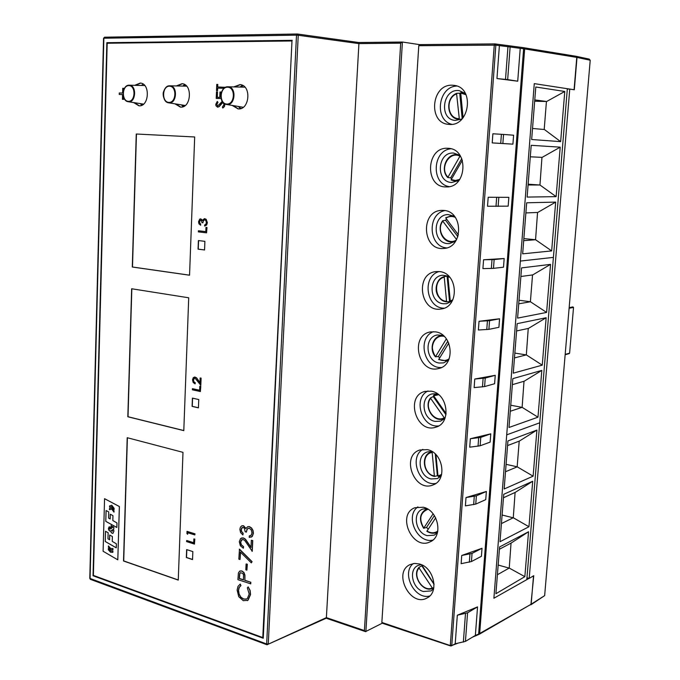 <?xml version="1.0" encoding="UTF-8"?>
<svg xmlns="http://www.w3.org/2000/svg" width="680" height="680" viewBox="0 0 680 680"><rect width="100%" height="100%" fill="white"/><g stroke="black" fill="none" stroke-linecap="round" stroke-linejoin="round"><path stroke-width="1.02" d="M297.16 34.008L104.601 37.196L103.547 38.258L89.785 578.365L266.662 643.986L266.993 644.767L326.383 617.619L364.403 630.581L365.525 631.626L382.236 623.22M522.946 47.608L523.838 47.727L524.663 48.917L576.776 57.384L575.994 56.278L522.81 47.575L523.608 48.764L524.663 48.917L479.663 633.582L479.264 634.262L472.54 637.126M365.874 631.618L402.416 42.032L419.424 44.599M382.373 623.152L381.854 622.438L451.333 645.915L455.209 643.781L457.317 615.238L477.547 606.883L467.577 612.79L465.435 641.385L475.363 635.435L478.627 634.083L478.176 634.788M520.234 48.322L499.392 45.594L496.961 78.557L517.726 81.201L520.234 48.322L523.608 48.764L478.627 634.083L531.156 604.231L533.519 575.832M381.854 622.438L418.778 45.696L419.399 44.608L494.827 43.911M326.383 617.635L326.179 618.213L365.525 631.626M326.221 618.213L266.993 644.767L90.44 579.351L90.066 578.629L103.861 38.216L296.505 35.156L297.415 34.008L104.601 37.196L103.547 38.258M531.156 604.231L479.264 634.262M495.159 43.936L522.81 47.575L495.04 43.911L495.848 45.135L499.392 45.594M523.991 47.77L575.994 56.278M574.082 89.752L576.776 57.384M358.929 43.58L358.717 42.508L297.415 34.008L298.24 35.267L358.921 43.605L400.699 43.154L402.356 42.032L358.708 42.508L297.534 34.034M465.435 641.385L455.209 643.781M477.547 606.883L475.363 635.435M461.125 563.678L461.728 555.475L482.026 548.275L481.406 556.317L471.435 561.544L461.125 563.678M465.392 505.869L466.012 497.539L486.37 491.47L485.741 499.638L475.754 504.101L465.392 505.869M469.727 447.185L470.356 438.736L490.773 433.832L490.135 442.119L480.139 445.783L469.727 447.185M474.13 387.608L474.767 379.024L495.244 375.317L494.598 383.732L484.585 386.58L474.13 387.608M478.388 330.004L479.026 321.291L499.562 318.775L498.916 327.309L488.894 329.358L478.388 330.004M482.919 268.608L483.573 259.76L504.169 258.519L503.506 267.189L493.476 268.362L482.919 268.608M487.526 206.252L488.189 197.268L508.844 197.344L508.173 206.142L487.526 206.252M512.915 144.151L492.201 142.91L492.881 133.781L503.548 134.444L502.86 143.514L512.915 144.151L513.596 135.218L503.548 134.444M419.433 563.983L414.579 563.423L410.1 564.596C392.402 572.237 410.38 607.827 427.133 597.924C439.442 592.229 433.772 567.332 419.433 563.983M423.317 507.238L414.859 507.731C396.278 514.522 412.445 550.944 430.159 541.815C443.555 536.529 438.337 510.229 423.317 507.238M427.261 449.642L419.832 449.998C400.392 455.779 414.418 493.085 433.083 484.908C447.661 480.156 443.046 452.251 427.261 449.642M431.256 391.187L425.034 391.399C404.787 395.981 416.322 434.214 435.906 427.15C451.75 423.122 447.908 393.372 431.256 391.187M435.319 331.849L430.466 331.925C409.504 335.121 418.192 374.272 438.625 368.517C455.779 365.415 452.94 333.574 435.319 331.849M439.442 271.6L436.101 271.583C414.579 273.216 420.078 313.233 441.235 308.958C459.731 307.02 458.142 272.816 439.442 271.6M443.623 210.426L441.94 210.383C420.045 210.298 422.076 251.065 443.776 248.438C463.573 247.894 463.513 211.089 443.623 210.426M447.882 148.308C425.858 146.446 424.269 187.765 446.284 186.915C467.262 188.003 469.055 148.418 447.916 148.316L447.882 148.308M452.192 85.221C431.06 84.073 427.788 123.522 448.808 124.346C469.702 127.254 475.184 87.295 453.993 85.357L452.192 85.221M326.383 617.619L358.921 43.605M266.662 643.986L268.277 643.977L298.24 35.267L296.505 35.156L266.662 643.986M529.04 578.365L493.892 598.23L534.276 83.632L569.593 89.063M467.577 612.79L457.317 615.238M510.144 46.623L507.671 79.603L517.726 81.201M507.671 79.603L496.961 78.557M482.026 548.275L472.048 553.392L461.728 555.475M486.37 491.47L476.374 495.822L466.012 497.539M490.773 433.832L480.769 437.385L470.356 438.736M495.244 375.317L485.231 378.054L474.767 379.024M499.562 318.775L489.54 320.697L479.026 321.291M504.169 258.519L494.139 259.573L483.573 259.76M508.844 197.344L488.189 197.268M492.201 142.91L502.86 143.514M413.185 563.592C401.038 573.189 414.715 600.193 429.769 595.986M417.911 506.897C404.642 515.84 417.103 543.864 432.837 540.107M422.858 449.352C408.459 457.487 419.407 486.557 435.812 483.429M428.034 390.94C412.548 398.115 421.651 428.221 438.677 425.901M433.432 331.678C416.959 337.722 423.861 368.824 441.43 367.506M439.05 271.558C421.71 276.318 426.113 308.312 444.074 308.193M444.856 210.588C426.844 213.936 428.468 246.678 446.649 247.911M450.815 148.758C432.335 150.612 431.01 183.897 449.2 186.626M456.858 86.062C438.158 86.385 433.815 120.011 451.758 124.304M143.038 84.031L141.559 85.468M140.403 103.623L141.686 105.306M184.594 84.524L182.852 86.079M181.5 104.882L182.988 106.734M242.292 85.221L240.082 87.057M238.442 106.479L240.303 108.689M292.255 40.333L106.853 42.687L93.041 575.748L263.245 638.256L291.983 40.877M263.245 638.256L263.05 637.611M106.853 42.687L107.448 43.239M117.802 559.836L119.391 506.515L104.567 498.687L103.105 551.259L117.802 559.836L119.348 506.523L104.533 498.695M106.105 510.519L105.808 521.347L116.849 527.459M110.305 514.233L110.169 518.967L108.553 518.067L108.724 511.921L106.072 510.502L105.774 521.356L116.849 527.493L116.977 522.946L112.829 520.54L112.965 515.661L110.262 514.216L110.134 518.976M105.536 531.284L105.264 541.476L116.263 547.825M109.718 535.049L109.591 539.759L107.975 538.832L108.145 532.729L105.502 531.267L105.222 541.492L116.263 547.859L116.373 543.821L112.243 541.365L112.379 536.512L109.684 535.033L109.556 539.767M112.922 526.49L112.676 527.501L111.154 525.495L110.857 527.06L111.8 528.164L111.052 528.623L109.251 526.677L108.46 528.445L108.783 530.137L109.735 531.046L110.644 530.893L111.367 532.78L112.888 533.443L113.908 531.233L113.492 529.134L114.002 527.774L112.88 526.465L112.676 527.501M111.189 525.521L110.899 527.051L111.834 528.156L111.052 528.623M110.644 530.893L111.409 532.763L112.906 533.435M109.531 508.436L109.497 509.702L111.758 509.048L114.01 512.082M109.599 505.903L109.565 507.169L111.834 506.515L114.079 509.541M108.485 545.981L108.451 547.179L110.619 549.703L112.939 549.797M108.417 548.488L108.383 549.687L110.543 552.211L112.863 552.313L112.906 551.072L110.543 550.97L108.375 548.446L108.341 549.703L110.508 552.228L112.863 552.33M109.251 526.677L108.417 528.453L108.749 530.145L110.313 531.038M109.489 508.444L109.455 509.711L111.724 509.065L114.01 512.142L114.044 510.875L111.758 507.79L109.489 508.444M114.079 509.6L114.112 508.334L111.826 505.257L109.556 505.912L109.522 507.178L111.792 506.523L114.079 509.6M112.939 549.814L112.973 548.556L110.61 548.462L108.451 545.938L108.409 547.196L110.576 549.712L112.939 549.814M112.43 531.225L112.642 529.703L111.529 530.375L112.43 531.225L112.608 529.712M109.778 528.258L109.446 529.014L110.032 529.252L109.573 528.266M110.067 529.244L109.744 528.275M240.618 572.628L239.845 573.486L239.394 578.442L243.5 579.81M291.695 40.97L107.185 43.239L93.381 575.408L262.786 637.56L291.983 41.021M246.534 599.038L243.644 598.995L240.941 597.176L239.113 594.057L238.552 590.376L239.241 587.443L240.966 585.557L240.261 584.069L238 586.364L237.133 590.053L238.739 596.683L243.278 600.687L247.869 600.27L250.393 594.567L249.908 590.435L248.175 586.883L247.358 587.86L249.195 594.057L247.409 598.46L246.449 599.08L243.465 599.08L240.762 597.252L238.935 594.133L238.365 590.452L239.062 587.52L240.788 585.633L240.082 584.145M247.214 600.644L248.055 600.185L250.572 594.49L250.096 590.359L248.175 586.883M250.572 535.644L249.314 535.883L249.237 537.421L252.127 536.494L253.24 533.358L252.832 530.442L251.387 528.045L249.348 526.711L247.665 526.728L245.846 528.606L243.338 525.793L241.706 525.895L240.405 527.178L239.853 529.346L240.567 532.534L242.904 534.947L243.159 533.281L241.655 531.556L241.273 529.652L242.454 527.408M245.956 528.36L243.517 525.725L241.97 525.793M251.124 537.174L252.305 536.427L253.427 533.298L253.011 530.383L251.566 527.977L249.526 526.643L247.758 526.702M243.159 533.281L241.468 531.624L241.085 529.72L241.782 527.825L243.253 527.433L244.273 528.148L245.208 531.76L246.381 532.108L247.095 529.448L248.243 528.292M243.593 546.678L241.188 544.901L240.49 542.156L241.375 539.971L243.253 539.554L244.843 540.6L252.254 551.31L252.756 540.566L251.337 540.26L250.996 547.553L245.293 539.274L243.304 538.008L240.584 538.534L239.3 541.688L240.338 545.734L243.338 548.25L243.593 546.678L241.366 544.833L240.677 542.079L242.114 539.529M251.013 547.23L245.48 539.206L243.482 537.939L241.536 537.99M251.311 562.887L252.101 561.671L239.471 549.125L238.841 559.13L240.04 559.512L240.38 552.033L251.311 562.887L251.923 561.748L239.283 549.193M240.04 559.512L240.55 552.202M244.91 580.278L244.757 575.187L243.754 572.534L241.706 571.021L239.598 571.183L238.408 573.019L237.915 579.666L250.742 583.831L250.818 582.259L244.91 580.278L244.936 575.119L243.933 572.458L241.893 570.945L240.049 570.962M123.956 89.182L123.981 88.323L122.74 88.29L122.604 93.058L119.281 92.981L119.246 94.469L122.561 94.562L122.425 99.314L123.471 99.348L123.539 97.028M122.425 99.314L123.675 99.356L123.726 97.546M204.493 218.637L206.159 219.275L207.374 222.675L206.66 224.978L204.791 226.024L206.465 224.986L207.179 222.683L205.964 219.283L204.399 218.645L202.376 220.439L200.744 218.858L199.682 219.155L198.5 221.782L198.968 223.873L200.685 225.207L199.495 221.85L200.659 219.988M202.47 220.192L200.643 218.85M200.727 224.077L199.554 223.108L199.742 220.456L201.356 220.337L201.977 222.691L202.929 222.759L203.26 220.906L204.587 219.742M195.321 382.84L193.715 381.811L193.264 380.026L193.817 378.513L195.016 378.105L200.821 385.296L201.101 378.123L200.141 377.995L199.954 382.891L196.307 377.774L195.032 377.069L193.307 377.613L192.508 379.805L193.171 382.432L195.092 383.894L195.321 382.84L193.902 381.769L193.452 379.993L194.616 378.08M199.963 382.585L196.494 377.731L194.395 377.043M217.676 107.185L219.173 106.641L222.7 102.603M217.71 106.012L216.835 104.422L217.965 102.357L217.285 101.397L215.772 104.354L215.976 105.774L217.566 107.185L218.986 106.624L221.68 102.952L222.606 102.595L223.754 103.657L223.916 104.746L222.394 107.075L222.793 108.06L224.255 106.539L224.723 103.828M222.793 108.06L224.451 106.556L224.927 103.938M217.285 97.299L217.498 91.928L216.478 91.885L216.214 98.413L221.068 98.532M220.796 97.384L220.822 96.934M220.932 94.061L221.017 92.047L219.988 92.004L219.768 97.359L217.09 97.291L217.311 91.902M216.214 98.413L221.076 98.549M217.694 86.98L217.796 84.447L216.767 84.413L216.52 90.661L217.549 90.703L217.651 88.153L224 88.272L217.651 88.153M225.437 87.329L217.506 86.972L217.6 84.422M205.81 231.608L198.552 230.783L198.322 231.888L206.576 232.832L206.788 227.486L205.972 227.392L205.81 231.633L198.364 230.792M206.576 232.832L206.975 227.477L205.972 227.392M199.648 390.243L192.559 388.697L192.329 389.793L200.387 391.561L200.591 386.427L199.801 386.257L199.639 390.328L192.372 388.739M200.387 391.561L200.779 386.385L199.801 386.257M193.715 542.716L186.796 540.498L186.566 541.577L194.446 544.111L194.633 539.172L193.859 538.925L193.706 542.844L186.609 540.566M194.446 544.111L194.82 539.112L193.859 538.925M194.803 534.939L195.024 533.851L187.136 531.377L186.881 533.443L187.62 534.293L187.68 532.695L194.803 534.939L194.837 533.919L186.949 531.437M187.62 534.293L187.858 532.755M246.882 570.146L247.333 564.213L246.1 563.95L245.828 569.806L246.882 570.146L247.146 564.289L246.1 563.95M198.39 240.567L198.058 249.169L204.561 249.976L204.893 241.34L198.39 240.567M192.406 398.123L192.091 406.385L198.432 407.847L198.756 399.543L192.406 398.123M186.643 549.585L186.345 557.532L192.542 559.589L192.848 551.608L186.643 549.585M232.203 105.417L238 108.876C249.628 110.492 251.796 85.255 240.031 84.592L233.733 86.912M174.989 103.836L180.353 107.083C191.156 108.57 192.941 84.227 182.028 83.691L176.256 85.944M133.714 102.587L138.856 105.791C149.073 107.194 150.612 83.504 140.284 83.045L134.784 85.323M136.255 134.011L132.294 267.019L189.55 275.213L194.675 136.977L136.255 134.011M127.203 437.699L123.522 560.991L178.254 580.1L182.988 452.344L127.203 437.699M131.648 288.762L127.823 416.763L183.795 430.635L188.717 297.789L131.648 288.762M217.549 90.703L217.456 88.136M216.52 90.661L217.353 90.678M220.864 97.384L220.822 92.021M217.965 102.357L217.285 101.397M222.224 101.379L217.668 106.012L216.648 104.405L217.77 102.34M201.101 378.123L200.141 377.995M200.634 385.33L200.915 378.156M195.092 383.894L195.135 382.882M202.733 222.768L203.745 220.014L204.663 219.742L205.904 220.6L206.371 222.581L205.844 224.273L204.646 224.961L204.603 226.032M200.498 225.216L200.541 224.085M123.743 89.701L123.785 88.306M119.246 94.469L122.561 94.554M250.818 582.259L244.724 580.354M250.563 583.908L250.639 582.335M243.491 579.946L243.508 574.88L242.802 573.461L240.456 572.688L239.657 573.563L239.215 578.51L243.491 579.946M252.756 540.566L251.337 540.26M252.076 551.387L252.577 540.634M243.338 548.25L243.406 546.745M246.381 532.108L246.917 529.516L247.953 528.411L249.373 528.3L251.285 529.941L251.991 532.967L251.167 535.254L249.314 535.883M242.904 534.947L242.973 533.35M204.561 249.942L198.254 249.152L198.577 240.593M198.432 407.762L192.279 406.342L192.584 398.166M192.542 559.462L186.532 557.464L186.83 549.644M240.414 84.643L234.566 86.929M233.019 105.561L238.382 108.902M182.418 83.742L177.097 85.96M175.822 103.972L180.744 107.1M140.675 83.096L135.635 85.34M134.555 102.714L139.247 105.808M189.55 275.171L132.489 267.002L136.459 134.019M178.262 579.963L123.718 560.923L127.389 437.75M183.795 430.542L128.019 416.729L131.835 288.787M569.16 307.632L572.891 306.901L573.529 307.411L569.602 353.2L568.888 353.668M184.662 86.122L185.504 85.127M183.915 106.335L182.861 106.003M241.655 87.091L242.802 85.484M241.12 108.434L239.624 107.729M526.949 577.77L529.202 578.408L569.763 89.063L567.315 89.029M569.763 89.063L574.303 89.785L577.005 57.426L576.147 56.312M530.91 604.766L533.749 575.696L529.202 578.408M589.092 59.109L590.215 60.239L544.646 595.629L531.377 604.087M531.029 604.707L544.646 595.629M432.361 451.767L430.874 452.192C421.183 454.588 422.365 473.577 434.409 476.425L437.971 475.6M441.337 475.515L438.294 476.519L438.013 476.051L435.931 454.648M435.26 453.993L437.35 475.498M432.115 451.851L434.409 476.425M427.184 508.785L426.207 509.133C419.543 513.494 418.693 519.877 423.657 528.284L426.547 527.433L428.179 529.1M437.606 532.015L436.713 532.432C433.508 533.783 430.245 533.384 426.921 531.233L435.667 517.837M434.392 515.61L426.547 527.433M433.109 513.842L423.657 528.284M421.931 565.7L419.067 567.315L419.075 567.962L432.267 587.945L433.823 587.775M421.898 565.148L434.052 584.035M421.812 565.828L434.061 584.35M426.428 508.394L422.526 509.15C412.021 512.89 415.591 533.069 427.219 535.644L434.231 535.152L437.418 532.763M421.183 564.604L417.971 565.505C408.315 569.585 412.25 588.676 423.351 591.506L431.001 590.92L433.619 588.821M431.851 451.46L427.269 451.945C415.846 455.235 418.914 476.654 431.137 478.95L437.401 478.575L441.192 475.966M536.911 430.083L507.935 440.929L504.152 488.996L533.12 476.17L536.911 430.083L519.418 441.048L507.569 445.562M497.403 574.719L509.235 568.055L511.046 543.09M498.168 565.038L509.039 568.072M567.341 88.715L553.409 257.389L520.353 261.069L553.409 257.389L539.75 422.798L506.71 434.851L539.75 422.798L526.796 579.64M506.09 464.338L517.157 466.794L519.214 441.125M533.12 476.17L517.157 466.794M505.512 471.741L517.352 466.786M532.703 481.253L503.736 494.3L500.004 541.713L528.955 526.745L532.703 481.253L515.304 492.354L503.463 497.743M501.432 523.575L513.273 517.752L515.108 492.447M502.103 515.015L513.077 517.769M528.547 531.76L499.587 546.95L495.907 593.716L524.85 576.657L528.547 531.76L511.25 542.988L499.409 549.236M524.85 576.657L509.235 568.055M528.955 526.745L513.273 517.752M451.775 301.385L450.585 301.554L450.279 301.01L447.95 276.862L448.63 276.173M450.755 301.529L451.69 301.452M448.196 275.986L444.193 276.615C434.308 279.2 431.774 298.274 446.607 301.861L450.5 301.537M447.091 276.207L449.531 301.495M444.193 276.615L446.607 301.861M443.317 335.597L440.708 335.758C432.438 336.966 429.097 349.86 435.446 356.804L438.345 356.524L439.671 357.799M448.435 360.273L446.301 360.774L438.71 359.558L448.774 343.085M447.839 341.164L438.345 356.524M446.352 338.852L435.446 356.804M433.967 396.262L430.661 397.825L430.678 398.395L444.236 417.75L445.077 418.047M433.432 396.856L445.987 414.757M446.156 413.618L433.653 395.802L433.551 395.293L435.702 394.4L433.551 395.293M443.079 335.401L437.3 334.976C423.878 336.914 425.527 361.377 439.161 363.026L443.538 362.899L448.604 360.111M437.418 393.796L432.191 393.89C419.789 396.584 422.229 419.433 435.124 421.413L440.504 421.175L444.933 418.412M448.774 276.233L442.595 275.204C428.153 276.207 428.808 302.473 443.258 303.748L446.505 303.722L452.175 301.053M550.553 264.367L521.552 267.894L517.599 318.113L546.601 312.426L550.553 264.367L532.746 274.899L520.88 276.488M510.272 411.264L522.121 407.337L524.016 381.259M510.748 405.221L521.925 407.337M519.01 300.245L530.391 301.741L532.542 274.924M546.601 312.426L530.391 301.741M518.729 303.815L530.587 301.741M546.159 317.73L517.165 323.654L513.264 373.175L542.258 365.151L546.159 317.73L528.453 328.406L516.587 330.956M514.471 357.909L526.328 354.892L528.25 328.449M514.845 353.082L526.133 354.892M541.824 370.387L512.839 378.641L508.997 427.474L537.973 417.18L541.824 370.387L524.221 381.2L512.363 384.676M537.973 417.18L522.121 407.337M542.258 365.151L526.328 354.892M456.731 93.347C445.128 97.622 446.683 118.754 458.609 119.221L461.142 119.408M460.742 93.185L456.807 93.296L456.612 93.865L459.357 119.263M463.088 117.751L460.734 93.041L460.912 92.48L462.196 92.565L460.912 92.48M459.773 93.5L462.188 118.787M460.012 155.406L456.662 154.674C446.42 153.612 440.019 169.932 447.771 177.54L450.679 177.862L451.681 178.763M457.971 181.084L455.515 181.067L451.137 180.047L451.223 179.562L462.4 160.216M461.779 158.619L450.679 177.862M460.224 155.728L447.771 177.54M446.581 219.096L445.57 220.269L442.782 220.668L442.808 221.161L456.594 239.598M445.57 220.269L457.887 236.716M458.43 234.915L445.867 218.152L445.731 217.727L451.214 215.9L445.731 217.727M459.994 155.388L453.619 153.059C437.291 151.657 435.327 182.061 451.647 182.487L458.898 180.54M454.427 216.257L448.043 214.566C432.616 214.455 432.072 242.709 447.423 243.576L449.438 243.601L455.617 241.204M465.435 93.551L459.289 90.669C442.587 87.831 438.447 119.569 455.311 120.411L462 118.983M534.667 101.227L546.644 101.498L534.777 99.909M523.693 240.686L535.56 239.725L537.548 212.466M523.855 238.603L535.364 239.717M544.196 129.506L546.439 101.49M560.652 141.627L564.783 91.468L535.789 87.006L531.658 139.519L560.652 141.627L544.399 129.523L532.525 128.46M546.644 101.498L564.783 91.468M560.201 147.16L531.199 145.316L527.127 197.081L556.13 196.639L560.201 147.16L542.164 157.361L530.298 156.808M528.079 184.969L539.954 185.002L541.96 157.352M528.139 184.212L539.75 184.994M555.679 202.105L526.677 202.793L522.656 253.835L551.659 250.911L555.679 202.105L537.752 212.457L525.878 212.925M551.659 250.911L535.56 239.725M556.13 196.639L539.954 185.002M358.725 42.508L402.288 42.041M418.778 45.696L495.848 45.135L451.792 645.201L450.321 645.175L494.267 45.041L494.87 43.902L419.399 44.608M364.403 630.581L400.699 43.154M465.494 613.538L463.352 642.115M507.986 46.359L505.512 79.347M469.956 554.03L469.344 562.198M472.048 553.392L471.435 561.544M474.274 496.358L473.654 504.645M476.374 495.822L475.754 504.101M478.66 437.81L478.031 446.233M480.769 437.385L480.139 445.783M483.114 378.369L482.469 386.92M485.231 378.054L484.585 386.58M487.415 320.918L486.769 329.587M489.54 320.697L488.894 329.358M492.006 259.675L491.342 268.481M494.139 259.573L493.476 268.362M496.663 197.472L495.992 206.422M498.805 197.498L498.134 206.422M501.398 134.3L500.718 143.386M565.182 354.39L569.602 353.2M569.101 308.286L573.529 307.411M143.565 104.125L128.18 101.719C123.641 100.036 122.264 95.803 124.032 89.012C125.392 86.487 127.109 85.212 129.183 85.204L129.183 85.204C122.043 84.685 121.074 101.014 128.18 101.719C135.923 103.343 137.079 84.983 129.191 85.204L144.746 85.535M128.903 85.587C121.873 85.4 121.431 101.227 128.452 101.346C135.507 101.643 135.992 85.621 128.903 85.587M183.694 106.445L183.056 106.012M184.237 86.114L185.206 84.906M185.232 105.485L168.597 102.808C163.829 102.059 162.291 93.908 163.625 91.562C164.908 87.814 166.957 85.892 169.77 85.799L169.77 85.799C162.231 85.255 161.101 102.008 168.597 102.808C176.808 104.558 178.16 85.578 169.779 85.799L186.626 86.165M169.49 86.19C162.044 85.995 161.508 102.297 168.946 102.425C176.418 102.74 176.995 86.233 169.49 86.19M240.848 108.528L239.351 107.695M241.238 87.082L242.471 85.314M243.219 107.287L226.449 104.448C223.814 103.249 220.558 102.859 221.034 93.542C222.641 88.791 224.927 86.538 227.885 86.785L227.885 86.785C219.784 86.224 218.407 103.513 226.449 104.448C235.339 106.403 236.997 86.572 227.894 86.785L244.919 87.159M227.604 87.193C219.564 86.989 218.892 103.921 226.916 104.066C234.991 104.397 235.713 87.244 227.604 87.193M590.215 60.239L577.005 57.426M432.259 451.698L430.874 452.192C420.648 455.149 423.368 474.283 434.308 476.374M438.294 476.519L441.396 475.346M431.851 452.523C421.099 454.18 423.028 473.909 434.129 475.958M438.013 476.051L441.643 474.394M427.116 508.75L426.207 509.133C419.628 513.51 418.778 519.851 423.657 528.139M426.827 531.259C430.219 533.409 433.508 533.8 436.713 532.432L437.623 531.938M427.958 509.243C420.121 512.601 418.719 518.848 423.742 527.986M426.938 530.978C430.856 533.366 434.477 533.392 437.801 531.063M418.965 567.443C411.51 575.535 423.198 593.198 432.871 588.277M422.866 565.42L421.966 565.751M419.075 567.962C411.935 575.645 423.002 592.543 432.267 587.945M444.159 276.624C432.497 279.556 434.546 300.9 446.565 301.844M450.585 301.554L452.26 300.909M448.894 276.352L448.146 276.241M443.955 277.236C432.879 280.1 434.843 300.373 446.275 301.317M450.279 301.01L452.829 299.812M449.735 277.253L447.95 276.862M442.858 335.325L440.708 335.758C431.74 339.906 429.973 346.885 435.421 356.677M438.71 359.558L446.301 360.774L448.732 359.848M444.176 336.37C434.503 333.999 428.324 348.534 435.523 356.422M438.804 359.193C442.433 361.097 445.893 360.961 449.183 358.785M437.801 394.069L435.702 394.4L437.546 393.89M430.542 397.978C423.529 406.411 433.202 422.543 443.164 418.846L444.873 418.115M438.66 394.723L433.653 395.802M430.678 398.395C423.325 407.116 434.69 423.487 444.236 417.75M465.46 93.585L462.196 92.565L464.635 92.888M456.612 93.865C445.196 98.047 447.202 118.898 458.983 118.634M466.063 94.766L460.734 93.041M459.119 154.785L456.662 154.674C446.437 153.706 440.206 169.804 447.729 177.429M451.137 180.047L455.515 181.067L458.915 180.514M459.892 156.102C449.267 150.671 439.195 168.419 447.839 177.046M451.223 179.562L455.447 180.481L459.714 179.444M454.478 216.308L451.214 215.9L453.619 215.806M442.663 220.838C436.475 229.032 442.969 243.091 452.455 241.927L455.66 241.145M455.26 217.328C452.004 215.994 448.877 216.266 445.867 218.152M442.808 221.161C435.379 230.792 446.471 246.415 456.348 240.049M457.733 643.263L450.568 645.94L382.135 623.186M89.785 578.365L90.423 579.343M569.152 353.634L565.148 354.722M142.605 104.822L141.559 105.162M141.882 85.102L142.383 85.484M576.266 56.329L589.331 59.134M419.007 567.366C411.247 575.382 423.224 593.419 432.888 588.268M444.992 418.276L443.164 418.846C433.211 422.671 423.3 406.283 430.584 397.876M461.057 119.45L458.609 119.221C446.624 118.872 445 97.427 456.807 93.296M454.852 241.749L452.455 241.927C442.96 243.185 436.288 228.93 442.688 220.72"/></g></svg>
